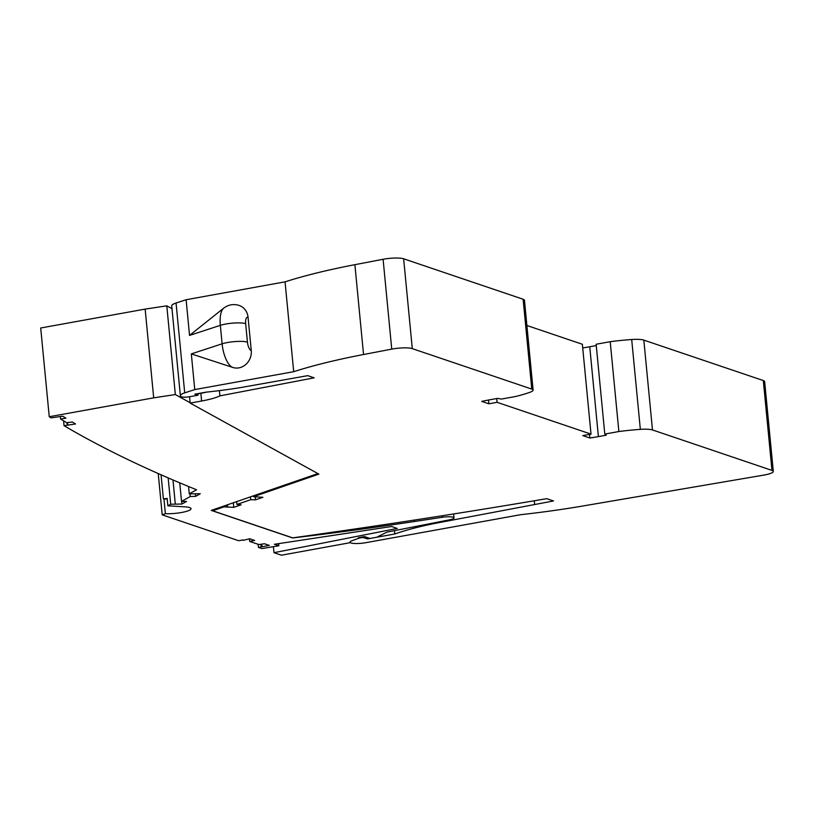 <?xml version="1.0" encoding="UTF-8"?>
<svg xmlns="http://www.w3.org/2000/svg" width="814" height="814" viewBox="0 0 814 814"><rect width="100%" height="100%" fill="white"/><g stroke="black" fill="none" stroke-linecap="round" stroke-linejoin="round"><path stroke-width="1.22" d="M773.3 471.428A15.14 2.93 174.5 0 0 771.967 470.4L652.482 429.945A15.14 2.93 -5.5 0 0 640.343 429.365A71.927 13.899 -5.5 0 0 618.864 431.532L604.792 434.076L596.143 344.241L610.215 341.697A71.927 13.899 -5.5 0 1 631.695 339.519A15.14 2.93 -5.5 0 1 643.823 340.11L763.308 380.555A15.14 2.93 174.5 0 1 764.651 381.593L773.3 471.428A15.14 2.93 174.5 0 1 763.837 475.091L583.017 505.972A227.137 43.895 -5.5 0 1 520.502 514.723L365.832 542.684A11.284 2.177 -5.5 0 1 349.979 542.205A11.284 2.177 -5.5 0 1 352.075 540.689L358.954 538.186A3.032 0.59 -5.5 0 1 364.153 537.8L367.46 538.929L394.841 533.974A126.445 24.43 -5.5 0 1 438.39 522.741L553.52 500.966L546.743 498.667A1848.909 357.285 -5.5 0 1 292.664 537.861L212.688 510.785L224.054 506.857L233.75 507.356L241.107 504.822L236.935 504.456L250.753 499.684L255.535 499.837L262.891 497.303L253.5 496.693L318.874 474.124L190.161 403.093L201.607 401.017A37.861 7.316 -5.5 0 0 219.933 395.858L314.153 377.838L307.702 375.651L240.323 387.637A126.445 24.43 -5.5 0 1 206.003 392.165L194.872 394.169L197.985 395.228L189.693 396.723A6.054 1.17 -5.5 0 1 181.441 396.754L181.166 396.611A18.926 3.653 -5.5 0 1 180.362 395.685L171.713 305.84A18.926 3.653 -5.5 0 1 176.058 303.022L186.111 299.735L285.053 281.848A227.137 43.895 -5.5 0 1 354.884 264.682L383.099 259.279A15.14 2.93 174.5 0 1 403.642 258.791L523.127 299.247A15.14 2.93 174.5 0 1 524.46 300.274L533.109 390.12A15.14 2.93 174.5 0 0 531.776 389.082L412.291 348.636A15.14 2.93 174.5 0 0 391.748 349.125L363.543 354.517L354.884 264.682M526.892 325.488L582.366 344.271L591.015 434.106L497.079 402.309L488.838 403.795L488.471 400.04M604.792 434.076L606.298 435.175L598.392 436.609L589.743 346.764A64.357 12.434 -5.5 0 1 582.722 347.944M589.743 346.764L596.275 345.584M598.392 436.609A64.357 12.434 -5.5 0 1 589.885 438.013L589.539 434.381M591.015 434.106L582.773 435.602L589.885 438.013M533.109 390.12A15.14 2.93 174.5 0 1 530.352 392.124A71.927 13.899 174.5 0 1 515.455 396.53L501.383 399.074L497.608 398.382L489.702 399.816A64.357 12.434 -5.5 0 0 481.725 401.394L488.838 403.795M180.362 395.685A18.926 3.653 -5.5 0 1 184.717 392.867L194.76 389.58L293.701 371.693A227.137 43.895 -5.5 0 1 363.543 354.517M534.605 504.192L534.279 500.783M190.161 403.093L189.55 396.744M219.933 395.858L219.424 390.618M197.985 395.228L197.833 393.64M194.76 389.58L191.321 353.897L222.11 343.823L220.34 325.335L189.54 335.419L186.111 299.735M293.701 371.693L285.053 281.848M251.261 350.59A7.57 2.93 79.8 0 1 247.446 342.145L245.665 323.657A15.14 2.93 -5.5 0 0 220.34 325.335A21.184 8.211 -100.2 0 1 223.677 308.17C228.388 304.619 233.557 303.714 239.184 305.454A15.14 13.645 108.7 0 1 248.067 317.307L251.261 350.59A15.14 13.645 108.7 0 1 232.794 367.45L191.321 353.897M253.5 496.693L253.419 495.838M255.535 499.837L255.27 497.14M250.753 499.684L250.488 496.855M236.935 504.456L236.66 501.617M233.75 507.356L233.313 502.777M224.054 506.857L223.972 506.003M212.688 510.785L212.607 509.93M394.841 533.974L394.515 530.647M367.46 538.929L367.328 537.555M618.864 431.532L610.215 341.697M497.079 402.309L496.713 398.545M179.752 482.834L181.532 501.393L190.252 496.52L195.655 496.357L200.295 493.762L189.265 493.833L196.55 489.763A4353.496 841.269 -5.5 0 1 64.052 425.702L75.549 423.962L72.304 421.998L66.717 422.72L60.623 419.047L65.934 418.162L62.688 416.198L51.079 417.867A4353.496 841.269 -5.5 0 1 49.247 416.727L40.7 327.991L145.146 309.106L166.789 305.83L171.988 308.699M181.532 501.393L186.559 501.444L181.919 504.039L170.696 504.222L167.867 505.809L184.849 506.837A16.28 3.144 -5.5 0 1 191.046 508.689A16.28 3.144 -5.5 0 1 182.367 512.342A16.28 3.144 -5.5 0 1 165.384 513.685L163.97 498.951M243.142 539.936L238.594 540.7L162.21 514.845L165.384 513.685M243.183 540.364L249.684 538.756L254.64 540.435L249.695 541.432L259.015 544.586L264.367 543.721L269.322 545.4L258.445 547.425L258.14 544.291M350.315 542.663L281.43 555.209L273.982 552.686L397.283 528.439L391.595 526.505L274.43 544.271L278.836 545.767L261.864 548.585L258.445 547.425M358.384 537.749L364.397 536.568L369.546 538.308M377.431 536.884L386.976 532.122L449.216 519.892A9.086 1.76 -5.5 0 0 453.998 517.857L453.622 513.949M317.887 473.585L211.243 510.398L292.674 537.962A792.714 153.185 -5.5 0 0 414.54 521.499L442.338 517.277A9.086 1.76 -5.5 0 1 453.998 517.857M49.247 416.727L153.693 397.843L175.336 394.556L190.12 402.716M172.985 479.975L175.264 503.683M181.664 501.404L181.919 504.039M189.265 493.833L188.563 486.497M190.252 496.52L189.998 493.956M249.44 538.797L249.695 541.432M261.976 546.733L261.732 544.149M260.918 544.281L261.131 546.448M278.836 545.767L278.632 543.64M273.982 552.686L273.402 546.672M175.336 394.556L166.789 305.83M206.715 392.083A36.345 7.021 -5.5 0 1 200.275 393.416L197.853 393.854M145.146 309.106L153.693 397.843M60.623 419.047L60.389 416.544M67.776 425.101L67.542 422.619M67.226 424.776L67.023 422.69M64.052 425.702L63.584 420.828M158.231 473.555L162.21 514.845M167.867 505.809L167.155 498.412L163.38 498.87L167.216 499.084M163.38 498.87L161.07 474.806M168.162 477.899L170.696 504.222M195.655 496.357L195.411 493.813M201.607 401.017L200.865 393.304M184.717 392.867L176.058 303.022M391.748 349.125L383.099 259.279M412.291 348.636L403.642 258.791M531.776 389.082L523.127 299.247M245.665 323.657A7.57 2.93 -100.2 0 1 248.067 317.307M247.446 342.145A15.14 2.93 174.5 0 0 222.11 343.823A21.184 8.211 79.8 0 0 232.794 367.45M226.689 506.684L226.536 505.118M438.39 522.741L438.329 522.028M364.153 537.8L364.041 536.64M358.954 538.186L358.903 537.647M771.967 470.4L763.308 380.555M640.343 429.365L631.695 339.519M652.482 429.945L643.823 340.11M442.338 517.277L442.185 515.75M414.54 521.499L414.397 520.065M189.54 335.419L223.677 308.17M227.666 506.807L227.472 504.792"/></g></svg>
